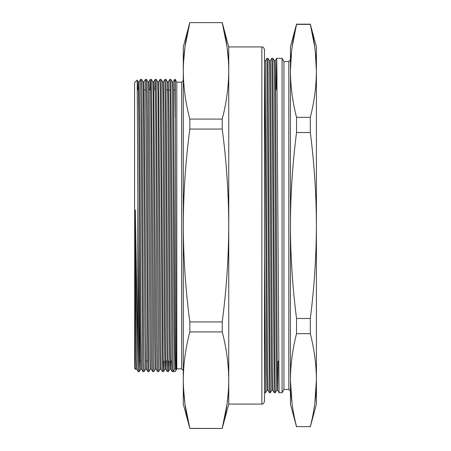 <?xml version="1.0" encoding="UTF-8"?>
<svg xmlns="http://www.w3.org/2000/svg" width="451" height="451" viewBox="0 0 451 451"><rect width="100%" height="100%" fill="white"/><g stroke="black" fill="none" stroke-linecap="round" stroke-linejoin="round"><path stroke-width="0.68" d="M296.532 426.826L290.433 404.073L290.433 380.148C290.529 395.628 292.564 411.12 296.532 426.635L310.311 426.635C314.279 411.12 316.314 395.628 316.41 380.148L314.809 403.448M292.039 403.448L290.433 380.509M296.532 318.474L296.532 333.661C292.569 349.125 290.534 364.622 290.433 380.148L290.433 225.5C290.534 256.489 292.564 287.484 296.532 318.474L310.311 318.474C314.279 287.484 316.309 256.489 316.41 225.5C316.309 194.511 314.279 163.516 310.311 132.526L310.311 117.339L296.532 117.339L296.532 132.526C292.564 163.516 290.534 194.511 290.433 225.5L290.433 70.852C290.534 86.35 292.564 101.847 296.532 117.339M296.532 24.174L296.532 24.365C292.564 39.863 290.534 55.355 290.433 70.852L290.433 46.927L296.532 24.174L310.311 24.174L314.753 47.158M276.159 89.946L276.638 58.297L276.841 63.991L279.073 392.703L282.067 392.708L282.067 58.292L283.944 61.539L283.944 389.461L288.809 389.461L290.433 391.085L290.433 70.846L291.543 51.504M292.09 47.158L296.532 24.365L310.311 24.365C314.279 39.863 316.309 55.355 316.41 70.852L316.41 46.927L310.311 24.174M296.532 333.661L310.311 333.661L310.311 318.474M310.311 426.826L316.41 404.073L316.41 380.148C316.309 364.622 314.274 349.125 310.311 333.661M296.532 132.526L310.311 132.526M310.311 117.339C314.279 101.847 316.309 86.35 316.41 70.852L315.305 51.544M316.41 380.148L316.41 70.852M264.466 392.708L265.56 392.703L264.461 252.881M264.523 60.727L265.498 60.727L265.695 66.342L267.522 368.196L267.922 390.267L269.332 392.703L267.105 63.991L266.902 58.292L265.487 60.733M269.394 60.727L270.363 60.727L270.566 66.342L272.393 368.196L272.793 390.267L274.202 392.703L271.97 63.991L271.773 58.292L270.358 60.733M274.264 60.727L275.234 60.727L275.437 66.342L277.264 368.196L277.669 390.273L278.137 361.054M264.461 60.614L265.329 143.114L266.547 368.196L266.958 390.273L267.928 390.273M266.902 58.292L267.984 58.292L269.399 60.733L269.591 66.342L271.417 368.196L271.829 390.273L272.799 390.273M271.773 58.292L272.855 58.292L274.27 60.733L274.462 66.342L276.288 368.196L276.7 390.273L277.669 390.273M272.861 58.297L274.885 370.305L275.29 392.708L276.705 390.267M267.99 58.297L270.014 370.305L270.42 392.708L271.835 390.267M137.905 89.693L138.164 81.828L138.468 93.024L138.773 123.912L139.99 327.088L140.599 369.172L139.196 371.596L138.102 371.596L137.837 362.801L137.837 199.37L138.885 360.484L139.19 371.601L139.489 361.054M176.798 82.155L181.668 82.155L181.668 368.845L176.798 368.845L176.798 82.155L175.208 79.399L176.138 369.989L175.208 371.601L172.192 371.596L171.887 360.225L170.066 90.516L169.762 79.399L168.353 81.834L168.967 123.912L170.185 327.088L170.484 357.976L170.788 369.166L171.053 361.054M135.401 356.786L135.728 369.172L135.401 356.786L135.401 209.98L137.837 362.801M228.274 392.708L227.033 404.259L222.213 428.365C226.458 412.293 228.634 396.22 228.747 380.148C228.634 364.075 226.458 348.003 222.213 331.925L222.213 321.941C226.453 289.852 228.629 257.707 228.747 225.5C228.634 193.378 226.458 161.232 222.213 129.059L222.213 119.075C226.458 102.997 228.634 86.925 228.747 70.852C228.634 54.78 226.458 38.707 222.213 22.635L227.033 46.741L228.443 60.727M183.467 63.208L185.006 46.741L189.826 22.635L222.213 22.635L189.826 22.635C185.581 38.707 183.405 54.78 183.292 70.852C183.405 86.925 185.581 102.997 189.826 119.075L189.826 129.059L222.213 129.059M222.213 119.075L189.826 119.075M222.213 321.941L189.826 321.941L189.826 331.925L222.213 331.925M189.826 129.059C185.581 161.232 183.399 193.378 183.292 225.5C183.405 257.707 185.586 289.852 189.826 321.941M228.747 404.073L228.747 46.927L261.862 46.927L261.862 404.073L228.747 404.073L222.213 428.45L189.826 428.365L185.006 404.259L183.467 387.792M189.826 331.925C185.581 348.003 183.405 364.075 183.292 380.148C183.405 396.22 185.581 412.293 189.826 428.365L183.292 404.073L183.292 46.927L189.826 22.55M261.862 46.927C262.488 47.394 263.119 45.895 264.461 49.525L264.461 401.475C263.119 405.105 262.488 403.606 261.862 404.073M135.604 369.375L134.59 368.36L134.59 82.64L137.155 80.081L137.211 81.112L137.837 199.37M176.798 368.845L176.138 369.989L175.665 369.172L174.689 369.172L173.28 371.601L173.133 368.85L170.85 79.399L172.259 81.834L172.564 93.024L174.08 327.088L174.689 369.172M144.061 371.601L142.973 371.596L142.668 360.225L141.152 122.187L140.543 79.399L141.631 79.404L141.935 90.775L143.452 328.813L144.061 371.601L145.476 369.166L146.44 369.172L144.004 81.828L145.408 79.404L145.56 82.15L147.843 371.596L146.434 369.166M147.905 81.828L148.875 81.828L149.18 92.765L151.305 369.166L150.335 369.172L150.031 358.235L147.911 81.834L146.502 79.404L147.105 122.187L148.323 328.813L148.785 368.85L148.931 371.601L150.346 369.166M155.206 369.172L154.597 327.088L153.081 93.024L152.782 81.834L151.373 79.404L153.802 371.601L155.212 369.166L156.176 369.172L153.746 81.828L155.144 79.404L154.856 89.946M160.077 369.172L159.468 327.088L157.951 93.024L157.647 81.834L156.243 79.404L158.673 371.601L160.082 369.166L161.046 369.172L158.617 81.828L160.015 79.404L160.325 90.516L162.45 371.596L161.046 369.166M162.456 371.601L163.544 371.601L164.953 369.166L164.339 327.088L162.822 93.024L162.518 81.834L161.114 79.404L163.239 360.484L163.544 371.601L163.837 361.054M165.985 79.404L167.389 81.834L167.693 93.024L169.21 327.088L169.818 369.172L168.42 371.596L167.321 371.596L166.718 328.813L165.5 122.187L164.891 79.399L165.985 79.404L168.11 360.484L168.415 371.601L168.708 361.054M141.631 79.404L143.04 81.834L143.339 93.024L144.861 327.088L145.47 369.172M175.208 117.226L174.774 81.806L174.633 79.399L173.223 81.834M164.891 79.399L163.482 81.834L164.096 123.912L165.314 327.088L165.613 357.976L165.917 369.166L166.182 361.054M158.673 371.601L157.579 371.596L156.976 328.813L155.764 122.187L155.155 79.399L156.238 79.399M153.802 371.601L152.709 371.596L152.41 360.225L150.893 122.187L150.431 82.15L150.273 79.404L149.986 89.946M140.543 79.399L139.128 81.834L139.742 123.912L140.96 327.088L141.563 369.166L142.973 371.596M135.401 209.98L136.394 357.976L136.692 369.166L138.102 371.596M172.254 81.828L173.229 81.828L173.534 92.765L175.056 327.088L175.354 357.976L175.653 369.166L176.132 369.989M288.809 389.461L288.809 61.539L290.433 59.915M140.334 361.054L139.46 361.054L139.46 241.02M275.228 60.733L276.638 58.297L282.067 58.292M279.073 392.703L277.664 390.267M266.964 390.267L265.56 392.703M283.944 389.461L282.067 392.708M283.944 61.539L288.809 61.539M274.208 392.708L275.29 392.708M269.337 392.708L270.42 392.708M174.932 89.946L173.488 89.946M170.061 89.946L168.618 89.946M167.642 89.946L166.272 89.946M150.578 89.946L149.134 89.946M145.707 89.946L144.269 89.946M171.904 361.054L170.529 361.054M167.033 361.054L165.664 361.054M147.55 361.054L146.18 361.054M228.747 46.927L222.213 22.55M222.213 428.45L189.826 428.45M139.133 81.828L138.164 81.828L137.155 80.081M172.192 371.596L170.788 369.166L169.818 369.172M167.321 371.596L165.917 369.166L164.948 369.172M157.579 371.596L156.176 369.166M152.709 371.596L151.305 369.166M150.273 79.404L148.869 81.834M138.423 89.834L137.329 89.456M181.668 368.845L183.292 370.468M181.668 82.155L183.292 80.532M146.496 79.399L145.414 79.399M148.931 371.601L147.849 371.601M151.367 79.399L150.284 79.399M161.108 79.399L160.02 79.399M170.85 79.399L169.762 79.399M175.208 79.399L174.633 79.399M167.389 81.828L168.358 81.828M162.518 81.828L163.487 81.828M157.647 81.828L158.617 81.828M152.776 81.828L153.746 81.828M140.599 369.172L141.569 369.172M143.035 81.828L144.004 81.828M135.728 369.172L136.698 369.172"/></g></svg>
